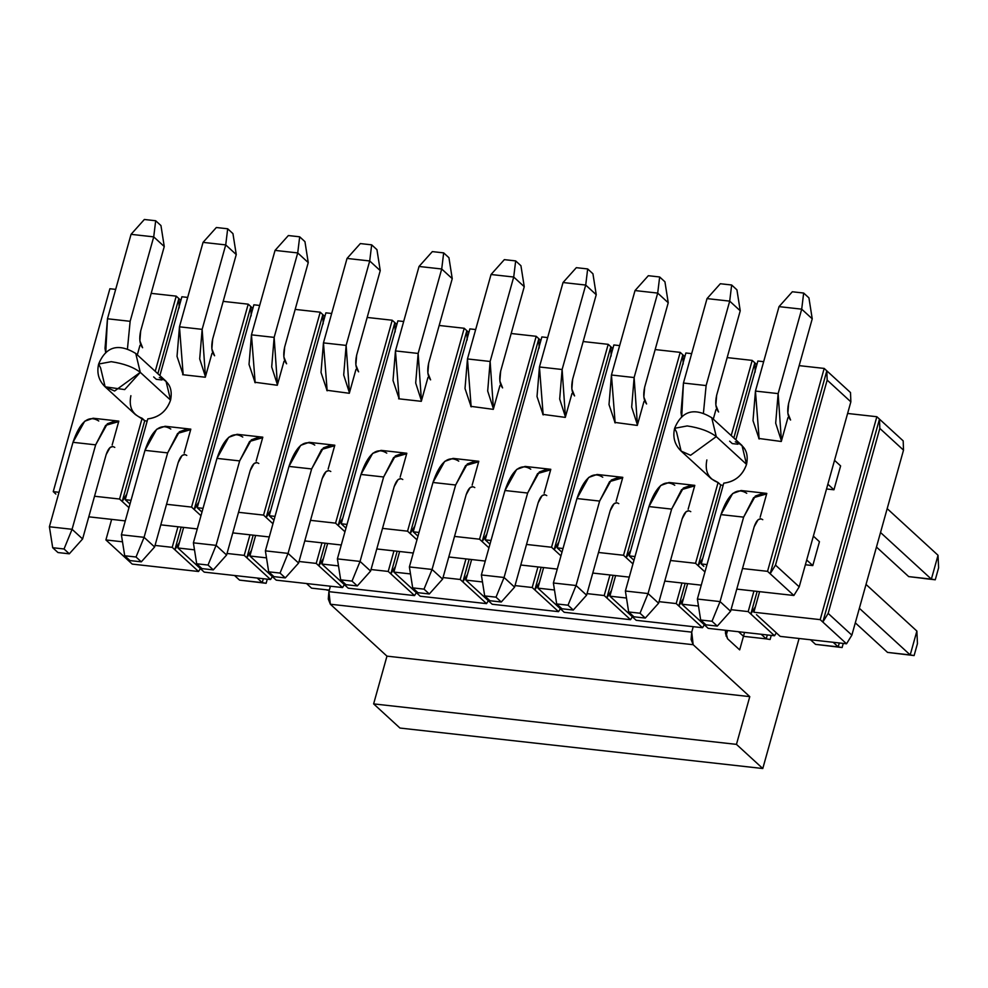 <?xml version="1.0" encoding="UTF-8"?>
<svg xmlns="http://www.w3.org/2000/svg" width="988" height="988" viewBox="0 0 988 988"><rect width="100%" height="100%" fill="white"/><g stroke="black" fill="none" stroke-linecap="round" stroke-linejoin="round"><path stroke-width="1.48" d="M111.644 519.379L105.901 539.942L122.5 541.795L105.901 539.942L132.231 564.099L198.551 571.496L132.231 564.099L105.901 539.942L111.644 519.379M155.042 545.425L172.221 547.34L177.964 526.777L172.221 547.34L198.551 571.496L200.354 568.582L198.551 571.496L174.864 549.76L179.495 542.264L174.864 549.76L181.174 527.135L174.864 549.76L172.221 547.34L155.042 545.425M183.632 527.407L177.889 547.982L194.5 549.834L177.889 547.982L204.22 572.126L270.551 579.524L204.22 572.126L177.889 547.982L183.632 527.407M227.042 553.465L244.221 555.38L249.964 534.804L244.221 555.38L270.551 579.524L272.355 576.609L270.551 579.524L246.852 557.788L251.483 550.291L246.852 557.788L253.175 535.163L246.852 557.788L244.221 555.38L227.042 553.465M759.611 591.664L753.869 612.239L820.201 619.637L876.85 416.726L847.618 413.466L876.85 416.726L820.201 619.637L753.869 612.239L759.611 591.664M687.623 583.624L681.881 604.199L698.479 606.052L681.881 604.199L708.211 628.356L681.881 604.199L687.623 583.624M731.021 609.682L748.2 611.597L753.943 591.034L748.2 611.597L750.831 614.017L757.154 591.392L750.831 614.017L755.474 606.521L750.831 614.017L774.53 635.753L708.211 628.356L774.53 635.753L776.333 632.839L774.53 635.753L748.2 611.597L731.021 609.682M819.447 541.708L812.791 565.581L805.368 564.753L812.791 565.581L819.447 541.708L813.371 536.126L819.447 541.708M833.946 489.789L826.536 488.961L833.946 489.789L840.615 465.916L833.946 489.789L827.858 484.206L833.946 489.789M903.18 440.87L903.514 450.145L851.866 635.148L846.531 643.781L780.199 636.383L846.531 643.781L820.201 619.637L822.831 622.045L879.481 419.134L876.85 416.726L903.18 440.87L879.481 419.134L879.826 428.409L903.514 450.145L903.18 440.87M704.333 624.799L702.53 627.713L636.21 620.316L702.53 627.713L704.333 624.799M632.345 616.771L630.542 619.686L564.21 612.288L630.542 619.686L632.345 616.771M560.344 608.744L558.541 611.658L492.209 604.248L558.541 611.658L560.344 608.744M488.344 600.704L486.541 603.619L420.221 596.221L486.541 603.619L488.344 600.704M416.343 592.677L414.552 595.591L348.221 588.193L414.552 595.591L416.343 592.677M344.355 584.637L342.552 587.564L276.22 580.154L342.552 587.564L344.355 584.637M615.623 575.596L609.88 596.172L626.478 598.024L609.88 596.172L636.21 620.316L609.88 596.172L615.623 575.596M659.021 601.655L676.2 603.569L681.955 582.994L676.2 603.569L678.842 605.977L685.153 583.352L678.842 605.977L683.474 598.481L678.842 605.977L702.53 627.713L676.2 603.569L659.021 601.655M606.842 597.95L630.542 619.686L606.842 597.95L611.473 590.454L606.842 597.95L613.165 575.325L606.842 597.95L604.211 595.542L606.842 597.95M609.954 574.967L604.211 595.542L587.02 593.615L604.211 595.542L609.954 574.967M554.478 589.984L537.88 588.132L564.21 612.288L537.88 588.132L554.478 589.984M534.841 589.922L558.541 611.658L534.841 589.922L539.473 582.414L534.841 589.922L541.165 567.285L534.841 589.922L532.211 587.502L534.841 589.922M537.954 566.927L532.211 587.502L515.032 585.588L532.211 587.502L537.954 566.927M482.49 581.957L465.879 580.104L492.209 604.248L465.879 580.104L482.49 581.957M462.841 581.883L486.541 603.619L462.841 581.883L467.485 574.386L462.841 581.883L469.164 559.257L462.841 581.883L460.21 579.474L462.841 581.883M465.953 558.899L460.21 579.474L443.032 577.56L460.21 579.474L465.953 558.899M410.489 573.929L393.891 572.077L420.221 596.221L393.891 572.077L410.489 573.929M390.853 573.855L414.552 595.591L390.853 573.855L395.484 566.359L390.853 573.855L397.164 551.23L390.853 573.855L388.222 571.435L390.853 573.855M393.965 550.872L388.222 571.435L371.031 569.52L388.222 571.435L393.965 550.872M338.489 565.889L321.89 564.037L348.221 588.193L321.89 564.037L338.489 565.889M318.852 565.828L342.552 587.564L318.852 565.828L323.484 558.319L318.852 565.828L325.176 543.19L318.852 565.828L316.222 563.407L318.852 565.828M321.964 542.832L316.222 563.407L299.031 561.493L316.222 563.407L321.964 542.832M266.501 557.862L249.89 556.009L276.22 580.154L249.89 556.009L266.501 557.862M255.633 535.434L249.89 556.009L255.633 535.434M327.633 543.474L321.89 564.037L327.633 543.474M399.634 551.502L393.891 572.077L399.634 551.502M471.622 559.529L465.879 580.104L471.622 559.529M543.622 567.569L537.88 588.132L543.622 567.569M756.499 614.647L780.199 636.383L756.499 614.647M879.826 428.409L879.481 419.134L822.831 622.045L828.166 613.412L879.826 428.409L828.166 613.412L851.866 635.148L903.514 450.145L879.826 428.409M822.831 622.045L846.531 643.781L851.866 635.148L828.166 613.412L822.831 622.045M744.557 632.406L739.679 649.882L727.563 638.767L725.439 630.27L725.513 633.592L727.563 638.767L739.679 649.882L744.557 632.406M693.243 626.676L691.724 632.135L693.168 644.707L749.781 696.626L736.455 744.372L762.785 768.516L799.082 638.495L762.785 768.516L736.455 744.372L749.781 696.626L386.963 656.143L373.625 703.888L736.455 744.372L373.625 703.888L386.963 656.143L749.781 696.626L693.168 644.707L330.35 604.224L386.963 656.143L330.35 604.224L693.168 644.707L691.106 639.52L691.724 632.135L328.905 591.651L328.288 599.049L330.35 604.224L328.905 591.651L330.424 586.205L328.905 591.651L691.724 632.135L693.243 626.676M726.007 636.037L727.551 630.505L726.007 636.037M399.955 728.045L373.625 703.888L399.955 728.045L762.785 768.516L399.955 728.045M267.279 579.166L266.13 583.291L239.553 580.117L262.24 582.636L263.327 578.721L262.24 582.636L266.13 583.291L267.279 579.166M115.757 420.764L93.082 418.233L84.672 421.246L72.976 442.315L49.4 526.765L72.976 442.315L95.651 444.847L107.346 423.778L115.757 420.764L118.671 421.617L105.642 425.359L95.651 444.847L72.075 529.296L82.609 538.954L106.185 454.505C108.532 447.613 111.397 445.255 114.781 447.403M257.213 578.042L262.24 582.636L257.213 578.042M234.539 575.51L239.553 580.117L234.539 575.51M112.891 446.477L110.088 447.478L106.185 454.505L82.609 538.954L69.308 553.811L57.971 552.551L52.697 547.71L57.971 552.551L69.308 553.811L64.047 548.982L52.697 547.71L49.4 526.765L52.697 547.71L64.047 548.982L72.075 529.296L49.4 526.765L72.075 529.296L95.651 444.847L72.976 442.315C80.016 421.641 88.611 414.54 98.775 420.999M72.075 529.296L64.047 548.982L69.308 553.811L82.609 538.954L72.075 529.296M329.263 590.33L326.793 590.058L329.263 590.33M329.325 590.12L311.553 588.144L329.325 590.12M187.757 428.792L165.082 426.26L156.672 429.274L144.977 450.355L121.401 534.792L144.977 450.355L167.651 452.887L179.347 431.805L187.757 428.792L190.672 429.644L177.642 433.399L167.651 452.887L144.075 537.324L154.61 546.981L178.186 462.545C180.532 455.653 183.398 453.282 186.781 455.431M329.214 586.069L330.202 586.983L329.214 586.069M306.539 583.538L311.553 588.144L306.539 583.538M184.88 454.517L182.076 455.517L178.186 462.545L154.61 546.981L141.309 561.839L129.971 560.579L124.698 555.75L129.971 560.579L141.309 561.839L136.035 557.01L124.698 555.75L121.401 534.792L124.698 555.75L136.035 557.01L144.075 537.324L121.401 534.792L144.075 537.324L167.651 452.887L144.977 450.355C152.004 429.681 160.612 422.568 170.776 429.039M144.075 537.324L136.035 557.01L141.309 561.839L154.61 546.981L144.075 537.324M259.745 436.832L237.071 434.3L228.673 437.314L216.977 458.383L193.389 542.832L216.977 458.383L239.652 460.914L251.347 439.833L259.745 436.832L262.672 437.684L249.631 441.426L239.652 460.914L216.076 545.364L226.598 555.021L250.186 470.572C252.52 463.681 255.386 461.31 258.782 463.471M256.88 462.545L254.077 463.545L250.186 470.572L226.598 555.021L213.297 569.878L201.96 568.606L196.698 563.778L201.96 568.606L213.297 569.878L208.036 565.05L196.698 563.778L193.389 542.832L196.698 563.778L208.036 565.05L216.076 545.364L193.389 542.832L216.076 545.364L239.652 460.914L216.977 458.383C224.004 437.709 232.6 430.607 242.764 437.067M216.076 545.364L208.036 565.05L213.297 569.878L226.598 555.021L216.076 545.364M331.746 444.859L309.071 442.328L300.661 445.341L288.965 466.41L265.389 550.859L288.965 466.41L311.64 468.942L323.348 447.873L331.746 444.859L334.673 445.712L321.631 449.454L311.64 468.942L288.064 553.391L298.598 563.049L322.174 478.6C324.521 471.708 327.386 469.349 330.782 471.498M328.881 470.572L326.077 471.585L322.174 478.6L298.598 563.049L285.297 577.906L273.96 576.646L268.699 571.817L273.96 576.646L285.297 577.906L280.036 573.077L268.699 571.817L265.389 550.859L268.699 571.817L280.036 573.077L288.064 553.391L265.389 550.859L288.064 553.391L311.64 468.942L288.965 466.41C296.005 445.736 304.6 438.635 314.764 445.094M288.064 553.391L280.036 573.077L285.297 577.906L298.598 563.049L288.064 553.391M403.746 452.887L381.072 450.367L372.661 453.369L360.966 474.45L337.39 558.887L360.966 474.45L383.64 476.982L395.336 455.9L403.746 452.887L406.661 453.739L393.632 457.493L383.64 476.982L360.064 561.419L370.599 571.076L394.175 486.639C396.521 479.748 399.387 477.377 402.771 479.526M400.881 478.612L398.078 479.612L394.175 486.639L370.599 571.076L357.298 585.933L345.961 584.674L340.687 579.845L345.961 584.674L357.298 585.933L352.024 581.105L340.687 579.845L337.39 558.887L340.687 579.845L352.024 581.105L360.064 561.419L337.39 558.887L360.064 561.419L383.64 476.982L360.966 474.45C368.005 453.776 376.601 446.662 386.765 453.134M360.064 561.419L352.024 581.105L357.298 585.933L370.599 571.076L360.064 561.419M475.747 460.927L453.06 458.395L444.662 461.408L432.966 482.477L409.39 566.927L432.966 482.477L455.641 485.009L467.336 463.928L475.747 460.927L478.661 461.779L465.62 465.521L455.641 485.009L432.065 569.459L442.599 579.116L466.175 494.667C468.522 487.776 471.387 485.404 474.771 487.566M472.869 486.639L470.066 487.64L466.175 494.667L442.599 579.116L429.298 593.973L417.961 592.701L412.688 587.872L417.961 592.701L429.298 593.973L424.025 589.144L412.688 587.872L409.39 566.927L412.688 587.872L424.025 589.144L432.065 569.459L409.39 566.927L432.065 569.459L455.641 485.009L432.966 482.477C439.993 461.804 448.601 454.702 458.765 461.161M432.065 569.459L424.025 589.144L429.298 593.973L442.599 579.116L432.065 569.459M547.735 468.954L525.06 466.422L516.662 469.436L504.967 490.505L481.378 574.954L504.967 490.505L527.641 493.037L539.337 471.968L547.735 468.954L550.662 469.806L537.62 473.548L527.641 493.037L504.065 577.486L514.587 587.144L538.164 502.707C540.51 495.815 543.375 493.444 546.772 495.593M544.87 494.667L542.066 495.68L538.164 502.707L514.587 587.144L501.286 602.001L489.949 600.741L484.688 595.912L489.949 600.741L501.286 602.001L496.025 597.172L484.688 595.912L481.378 574.954L484.688 595.912L496.025 597.172L504.065 577.486L481.378 574.954L504.065 577.486L527.641 493.037L504.967 490.505C511.994 469.843 520.59 462.73 530.754 469.189M504.065 577.486L496.025 597.172L501.286 602.001L514.587 587.144L504.065 577.486M771.258 635.383L770.109 639.508L766.219 638.865L767.306 634.938L766.219 638.865L770.109 639.508L771.258 635.383M619.735 476.994L597.061 474.462L588.65 477.463L576.955 498.545L553.379 582.994L576.955 498.545L599.63 501.077L611.325 479.995L619.735 476.994L622.662 477.846L609.621 481.588L599.63 501.077L576.053 585.514L586.588 595.184L610.164 510.734C612.511 503.843 615.376 501.472 618.76 503.633M761.192 634.259L766.219 638.865L761.192 634.259M738.518 631.727L743.482 636.284L738.518 631.727M743.544 636.334L766.219 638.865M616.87 502.707L614.067 503.707L610.164 510.734L586.588 595.184L573.287 610.041L561.95 608.769L556.689 603.94L561.95 608.769L573.287 610.041L568.026 605.199L556.689 603.94L553.379 582.994L556.689 603.94L568.026 605.199L576.053 585.514L553.379 582.994L576.053 585.514L599.63 501.077L576.955 498.545C583.994 477.871 592.59 470.77 602.754 477.229M576.053 585.514L568.026 605.199L573.287 610.041L586.588 595.184L576.053 585.514M843.258 643.423L842.109 647.548L815.532 644.361L838.207 646.893L839.306 642.978L838.207 646.893L842.109 647.548L843.258 643.423M691.736 485.022L669.061 482.49L660.651 485.503L648.955 506.572L625.379 591.022L648.955 506.572L671.63 509.104L683.326 488.035L691.736 485.022L694.65 485.874L681.621 489.616L671.63 509.104L648.054 593.553L658.588 603.211L682.165 518.762C684.511 511.87 687.376 509.499 690.76 511.661M833.193 642.299L838.207 646.893L833.193 642.299M810.518 639.767L815.532 644.361L810.518 639.767M688.858 510.734L686.067 511.735L682.165 518.762L658.588 603.211L645.288 618.068L633.95 616.796L628.677 611.967L633.95 616.796L645.288 618.068L640.014 613.239L628.677 611.967L625.379 591.022L628.677 611.967L640.014 613.239L648.054 593.553L625.379 591.022L648.054 593.553L671.63 509.104L648.955 506.572C655.995 485.898 664.591 478.797 674.755 485.256M648.054 593.553L640.014 613.239L645.288 618.068L658.588 603.211L648.054 593.553M917.444 643.633L914.11 655.575L887.533 652.401L910.207 654.933L916.876 631.06L917.444 643.633L916.876 631.06L866.031 584.427L916.876 631.06L910.207 654.933L914.11 655.575L917.444 643.633M763.736 493.049L741.049 490.517L732.651 493.531L720.956 514.612L697.38 599.049L720.956 514.612L743.631 517.132L755.326 496.062L763.736 493.049L766.651 493.901L753.609 497.656L743.631 517.132L720.054 601.581L730.589 611.239L754.165 526.802C756.512 519.91 759.377 517.539 762.761 519.688M806.702 559.998L812.791 565.581L806.702 559.998M859.362 608.287L910.207 654.933L859.362 608.287M855.299 622.835L887.533 652.401L855.299 622.835M760.859 518.774L758.055 519.774L754.165 526.802L730.589 611.239L717.288 626.096L705.938 624.836L700.677 620.007L705.938 624.836L717.288 626.096L712.015 621.267L700.677 620.007L697.38 599.049L700.677 620.007L712.015 621.267L720.054 601.581L697.38 599.049L720.054 601.581L743.631 517.132L720.956 514.612C727.983 493.938 736.591 486.825 746.743 493.284M720.054 601.581L712.015 621.267L717.288 626.096L730.589 611.239L720.054 601.581M105.728 352.926L107.47 318.778L131.046 234.341L107.47 318.778L105.024 348.344L105.728 352.926M142.605 347.739C139.641 344.071 138.999 338.476 140.679 330.968L164.255 246.531L153.72 236.873L130.144 321.31L127.477 348.616L130.144 321.31L107.47 318.778L130.144 321.31L153.72 236.873L131.046 234.341L153.72 236.873L155.684 220.744L144.347 219.484L131.046 234.341L144.347 219.484L155.684 220.744L160.958 225.573L164.255 246.531L140.679 330.968L139.864 340.823L142.605 347.739M164.255 246.531L160.958 225.573L155.684 220.744L153.72 236.873L164.255 246.531M183.175 374.761L179.47 326.818L203.046 242.369L179.47 326.818L177.025 356.384L183.175 374.761M214.606 355.766C211.642 352.099 211 346.516 212.679 339.008L236.256 254.558L225.721 244.901L202.145 329.35L205.455 376.724L199.7 358.903L202.145 329.35L179.47 326.818L202.145 329.35L225.721 244.901L203.046 242.369L225.721 244.901L227.685 228.784L216.347 227.512L203.046 242.369L216.347 227.512L227.685 228.784L232.946 233.613L236.256 254.558L212.679 339.008L211.864 348.863L214.606 355.766M236.256 254.558L232.946 233.613L227.685 228.784L225.721 244.901L236.256 254.558M255.176 382.788L251.458 334.846L275.047 250.396L251.458 334.846L249.025 364.411L255.176 382.788M286.606 363.806C283.642 360.126 283 354.544 284.668 347.035L308.244 262.586L297.721 252.928L274.145 337.377L277.443 384.764L271.7 366.943L274.145 337.377L251.458 334.846L274.145 337.377L297.721 252.928L275.047 250.396L297.721 252.928L299.685 236.811L288.348 235.552L275.047 250.396L288.348 235.552L299.685 236.811L304.946 241.64L308.244 262.586L284.668 347.035L283.852 356.89L286.606 363.806M308.244 262.586L304.946 241.64L299.685 236.811L297.721 252.928L308.244 262.586M327.164 390.828L323.459 342.885L347.035 258.436L323.459 342.885L321.014 372.439L327.164 390.828M358.607 371.834C355.643 368.166 354.988 362.571 356.668 355.075L380.244 270.626L369.71 260.968L346.133 345.405L349.443 392.792L343.701 374.971L346.133 345.405L323.459 342.885L346.133 345.405L369.71 260.968L347.035 258.436L369.71 260.968L371.673 244.839L360.336 243.579L347.035 258.436L360.336 243.579L371.673 244.839L376.947 249.668L380.244 270.626L356.668 355.075L355.853 364.918L358.607 371.834M380.244 270.626L376.947 249.668L371.673 244.839L369.71 260.968L380.244 270.626M399.164 398.856L395.459 350.913L419.036 266.464L395.459 350.913L393.014 380.479L399.164 398.856M430.595 379.861C427.631 376.193 426.989 370.611 428.669 363.102L452.245 278.653L441.71 268.995L418.134 353.445L421.444 400.819L415.689 383.011L418.134 353.445L395.459 350.913L418.134 353.445L441.71 268.995L419.036 266.464L441.71 268.995L443.674 252.879L432.336 251.607L419.036 266.464L432.336 251.607L443.674 252.879L448.935 257.707L452.245 278.653L428.669 363.102L427.853 372.958L430.595 379.861M452.245 278.653L448.935 257.707L443.674 252.879L441.71 268.995L452.245 278.653M471.165 406.883L467.46 358.94L491.036 274.503L467.46 358.94L465.015 388.506L471.165 406.883M502.596 387.901C499.632 384.233 498.989 378.639 500.669 371.13L524.245 286.693L513.711 277.023L490.134 361.472L493.444 408.859L487.689 391.038L490.134 361.472L467.46 358.94L490.134 361.472L513.711 277.023L491.036 274.503L513.711 277.023L515.674 260.906L504.337 259.646L491.036 274.503L504.337 259.646L515.674 260.906L520.935 265.735L524.245 286.693L500.669 371.13L499.854 380.985L502.596 387.901M524.245 286.693L520.935 265.735L515.674 260.906L513.711 277.023L524.245 286.693M543.165 414.923L539.448 366.98L563.024 282.531L539.448 366.98L537.015 396.534L543.165 414.923M574.596 395.929C571.632 392.261 570.99 386.666 572.657 379.17L596.233 294.72L585.711 285.063L562.123 369.5L565.432 416.887L559.69 399.066L562.123 369.5L539.448 366.98L562.123 369.5L585.711 285.063L563.024 282.531L585.711 285.063L587.675 268.934L576.325 267.674L563.024 282.531L576.325 267.674L587.675 268.934L592.936 273.775L596.233 294.72L572.657 379.17L571.842 389.025L574.596 395.929M596.233 294.72L592.936 273.775L587.675 268.934L585.711 285.063L596.233 294.72M615.154 422.95L611.449 375.008L635.025 290.558L611.449 375.008L609.003 404.574L615.154 422.95M646.597 403.969C643.633 400.288 642.978 394.706 644.658 387.197L668.234 302.748L657.699 293.09L634.123 377.54L637.433 424.914L631.678 407.105L634.123 377.54L611.449 375.008L634.123 377.54L657.699 293.09L635.025 290.558L657.699 293.09L659.663 276.973L648.326 275.701L635.025 290.558L648.326 275.701L659.663 276.973L664.936 281.802L668.234 302.748L644.658 387.197L643.843 397.053L646.597 403.969M668.234 302.748L664.936 281.802L659.663 276.973L657.699 293.09L668.234 302.748M681.708 417.183L683.449 383.035L707.025 298.598L683.449 383.035L681.004 412.601L681.708 417.183M718.585 411.996C715.621 408.328 714.979 402.734 716.658 395.225L740.234 310.788L729.7 301.13L706.124 385.567L703.456 412.873L706.124 385.567L683.449 383.035L706.124 385.567L729.7 301.13L707.025 298.598L729.7 301.13L731.663 285.001L720.326 283.741L707.025 298.598L720.326 283.741L731.663 285.001L736.925 289.83L740.234 310.788L716.658 395.225L715.843 405.08L718.585 411.996M740.234 310.788L736.925 289.83L731.663 285.001L729.7 301.13L740.234 310.788M938.6 567.841L935.265 579.783L923.928 578.511L935.265 579.783L938.6 567.841L938.032 555.268L938.6 567.841M938.032 555.268L931.375 579.141L935.265 579.783L908.701 576.609L931.375 579.141L880.518 532.495L931.375 579.141L938.032 555.268L887.187 508.635L938.032 555.268M876.467 547.043L908.701 576.609L876.467 547.043M759.155 439.018L755.45 391.075L779.026 306.626L755.45 391.075L753.004 420.641L759.155 439.018M834.527 460.334L840.615 465.916L834.527 460.334M790.585 420.024C787.621 416.356 786.979 410.761 788.646 403.265L812.235 318.815L801.7 309.158L778.124 393.607L781.434 440.981L775.679 423.16L778.124 393.607L755.45 391.075L778.124 393.607L801.7 309.158L779.026 306.626L801.7 309.158L803.664 293.041L792.327 291.769L779.026 306.626L792.327 291.769L803.664 293.041L808.925 297.87L812.235 318.815L788.646 403.265L787.844 413.12L790.585 420.024M812.235 318.815L808.925 297.87L803.664 293.041L801.7 309.158L812.235 318.815M723.759 483.157L701.208 563.938L707 564.58L701.208 563.938L723.759 483.157C735.146 481.613 742.741 475.351 746.545 464.372C742.519 475.537 734.924 481.798 723.759 483.157M742.507 568.545L767.54 571.336L824.19 368.425L799.156 365.634L824.19 368.425L767.54 571.336L742.507 568.545M763.65 361.67L757.87 361.028L735.862 439.833L757.87 361.028L763.65 361.67M735.307 441.809C745.063 445.502 748.805 453.023 746.545 464.372L716.263 436.61L690.587 455.283L681.115 451.071L676.582 432.176L674.619 428.298L687.203 425.939C699.763 427.816 709.446 431.361 716.263 436.61L746.545 464.372L742.013 445.477L711.731 417.702L716.263 436.61L711.731 417.702C694.292 407.18 681.918 410.712 674.619 428.298L687.203 425.939C699.763 427.816 709.446 431.361 716.263 436.61L690.587 455.283L681.115 451.071L711.397 478.847L718.091 482.514C708.347 478.822 704.605 471.301 706.865 459.951M764.156 493.111L766.787 493.407L760.13 517.28L766.787 493.407L764.156 493.111M781.286 441.488L758.747 438.45L781.286 441.488L787.955 417.615L781.286 441.488M850.52 392.569L850.853 401.844L799.206 586.847L793.87 595.48L736.764 589.107L793.87 595.48L767.54 571.336L770.171 573.744L826.82 370.846L824.19 368.425L850.52 392.569L826.82 370.846L827.166 380.108L850.853 401.844L850.52 392.569M701.258 585.155L664.763 581.08L701.258 585.155M629.257 577.116L592.763 573.052L629.257 577.116M557.257 569.088L520.775 565.013L557.257 569.088M485.269 561.061L448.774 556.985L485.269 561.061M413.268 553.021L376.774 548.958L413.268 553.021M341.268 544.993L304.773 540.918L341.268 544.993M269.267 536.953L232.785 532.89L269.267 536.953M197.279 528.926L160.785 524.85L197.279 528.926M125.278 520.898L88.784 516.823L125.278 520.898M694.799 485.367L692.156 485.083L694.799 485.367L688.13 509.24L694.799 485.367M731.206 435.572L752.189 360.398L727.156 357.594L752.189 360.398L731.206 435.572M691.662 353.642L685.87 352.988L629.208 555.898L635 556.553L629.208 555.898L633.963 560.258L629.208 555.898L685.87 352.988L691.662 353.642M670.506 560.505L695.54 563.296L718.091 482.514L720.734 484.935L723.13 485.417L720.734 484.935L698.17 565.716L702.801 558.22L698.17 565.716L704.95 571.929L695.54 563.296L670.506 560.505M715.954 409.575L713.287 419.134L715.954 409.575M703.839 566.346L701.208 563.938L703.839 566.346M756.845 364.658L754.832 362.806L755.165 372.081L754.832 362.806L733.837 437.98L754.832 362.806L752.189 360.398L756.845 364.658M729.638 441.179L732.269 443.587L737.937 444.217M718.091 482.514L695.54 563.296L698.17 565.716L720.734 484.935L718.091 482.514M683.165 364.041L682.832 354.778L626.182 557.689L630.813 550.18L626.182 557.689L632.95 563.901L623.539 555.268L598.506 552.477L623.539 555.268L626.182 557.689L682.832 354.778L680.201 352.358L623.539 555.268L680.201 352.358L655.168 349.567L680.201 352.358L684.857 356.631L682.832 354.778L683.165 364.041M562.999 548.513L557.22 547.871L561.974 552.23L557.22 547.871L562.999 548.513M619.661 345.602L613.869 344.96L557.22 547.871L613.869 344.96L619.661 345.602M620.168 477.043L622.798 477.34L616.129 501.212L622.798 477.34L620.168 477.043M637.297 425.42L614.758 422.395L637.297 425.42L643.954 401.548L637.297 425.42M611.164 356.013L610.831 346.739L554.182 549.649L558.813 542.153L554.182 549.649L560.949 555.861L551.551 547.241L526.518 544.45L551.551 547.241L554.182 549.649L610.831 346.739L608.2 344.33L551.551 547.241L608.2 344.33L583.167 341.539L608.2 344.33L612.856 348.603L610.831 346.739L611.164 356.013M491.011 540.485L485.219 539.843L489.974 544.19L485.219 539.843L491.011 540.485M547.661 337.575L541.869 336.933L485.219 539.843L541.869 336.933L547.661 337.575M548.167 469.016L550.798 469.312L544.129 493.185L550.798 469.312L548.167 469.016M565.297 417.393L542.758 414.355L565.297 417.393L571.966 393.52L565.297 417.393M539.176 347.986L538.831 338.711L482.181 541.622L486.812 534.125L482.181 541.622L488.961 547.834L479.551 539.201L454.517 536.41L479.551 539.201L482.181 541.622L538.831 338.711L536.2 336.303L479.551 539.201L536.2 336.303L511.166 333.499L536.2 336.303L540.856 340.564L538.831 338.711L539.176 347.986M419.011 532.446L413.219 531.803L417.973 536.163L413.219 531.803L419.011 532.446M475.66 329.547L469.88 328.893L413.219 531.803L469.88 328.893L475.66 329.547M476.167 460.988L478.797 461.273L472.141 485.145L478.797 461.273L476.167 460.988M493.296 409.353L470.757 406.327L493.296 409.353L499.965 385.481L493.296 409.353M467.176 339.946L466.842 330.684L410.181 533.582L414.824 526.085L410.181 533.582L416.961 539.806L407.55 531.174L382.517 528.382L407.55 531.174L410.181 533.582L466.842 330.684L464.212 328.263L407.55 531.174L464.212 328.263L439.178 325.472L464.212 328.263L468.855 332.536L466.842 330.684L467.176 339.946M347.01 524.418L341.231 523.776L345.973 528.135L341.231 523.776L347.01 524.418M403.672 321.508L397.88 320.865L341.231 523.776L397.88 320.865L403.672 321.508M404.166 452.949L406.809 453.245L400.14 477.118L406.809 453.245L404.166 452.949M421.308 401.326L398.621 398.794L421.308 401.326L427.965 377.453L421.308 401.326M395.175 331.919L394.842 322.644L338.192 525.554L342.824 518.058L338.192 525.554L344.96 531.766L335.562 523.146L310.528 520.343L335.562 523.146L338.192 525.554L394.842 322.644L392.211 320.236L335.562 523.146L392.211 320.236L367.178 317.444L392.211 320.236L396.867 324.496L394.842 322.644L395.175 331.919M275.022 516.391L269.23 515.736L273.985 520.096L269.23 515.736L275.022 516.391M331.672 313.48L325.879 312.838L269.23 515.736L325.879 312.838L331.672 313.48M332.178 444.921L334.809 445.218L328.139 469.078L334.809 445.218L332.178 444.921M349.307 393.286L326.769 390.26L349.307 393.286L355.964 369.426L349.307 393.286M323.175 323.879L322.841 314.616L266.192 517.527L270.823 510.03L266.192 517.527L272.96 523.739L263.561 515.106L238.528 512.315L263.561 515.106L266.192 517.527L322.841 314.616L320.211 312.196L263.561 515.106L320.211 312.196L295.177 309.405L320.211 312.196L324.867 316.469L322.841 314.616L323.175 323.879M203.022 508.351L197.23 507.709L201.984 512.068L197.23 507.709L203.022 508.351M259.671 305.453L253.879 304.798L197.23 507.709L253.879 304.798L259.671 305.453M260.177 436.881L262.808 437.178L256.151 461.05L262.808 437.178L260.177 436.881M277.307 385.258L254.768 382.233L277.307 385.258L283.976 361.386L277.307 385.258M251.187 315.851L250.853 306.589L194.191 509.487L198.823 501.99L194.191 509.487L200.972 515.699L191.561 507.079L166.527 504.288L191.561 507.079L194.191 509.487L250.853 306.589L248.21 304.168L191.561 507.079L248.21 304.168L223.177 301.377L248.21 304.168L252.866 308.441L250.853 306.589L251.187 315.851M131.021 500.323L125.229 499.681L129.984 504.041L125.229 499.681L131.021 500.323M147.792 418.9L125.229 499.681L147.792 418.9C159.167 417.356 166.762 411.094 170.566 400.115C166.54 411.28 158.945 417.541 147.792 418.9M187.671 297.413L181.891 296.771L159.883 375.588L181.891 296.771L187.671 297.413M159.327 377.552C169.084 381.245 172.826 388.766 170.566 400.115L140.284 372.353L114.608 391.026L105.136 386.827L100.603 367.919L98.639 364.041L111.224 361.682C123.784 363.559 133.466 367.116 140.284 372.353L170.566 400.115L166.033 381.22L135.751 353.445L140.284 372.353L135.751 353.445C118.313 342.922 105.938 346.455 98.639 364.041L111.224 361.682C123.784 363.559 133.466 367.116 140.284 372.353L124.698 389.581L105.136 386.827L135.418 414.59L144.754 420.678L147.15 421.16L144.754 420.678L142.124 418.27C132.367 414.577 128.625 407.044 130.885 395.694M188.177 428.854L190.82 429.15L184.151 453.023L190.82 429.15L188.177 428.854M205.306 377.231L182.632 374.699L205.306 377.231L211.975 353.358L205.306 377.231M155.227 371.315L176.222 296.141L151.189 293.35L176.222 296.141L155.227 371.315M115.682 289.385L109.89 288.743L53.241 491.641L59.021 492.296L53.241 491.641L109.89 288.743L115.682 289.385M94.527 496.248L119.56 499.039L142.124 418.27L119.56 499.039L122.203 501.459L144.754 420.678L122.203 501.459L126.835 493.963L122.203 501.459L119.56 499.039L94.527 496.248M116.176 420.826L118.819 421.11L112.15 444.983L118.819 421.11L116.176 420.826M139.975 345.318L137.307 354.877L139.975 345.318M157.858 373.723L178.853 298.549L176.222 296.141L178.853 298.549L157.858 373.723M153.659 376.922L156.302 379.33L161.97 379.96M179.186 307.824L178.853 298.549L179.186 307.824M180.866 300.401L178.853 298.549L180.866 300.401M55.871 494.062L53.241 491.641L55.871 494.062M128.971 507.671L122.203 501.459L128.971 507.671M827.166 380.108L826.82 370.846L770.171 573.744L775.506 565.111L827.166 380.108L775.506 565.111L799.206 586.847L850.853 401.844L827.166 380.108M770.171 573.744L793.87 595.48L799.206 586.847L775.506 565.111L770.171 573.744M681.115 451.071C674.73 444.835 672.556 437.252 674.619 428.298M105.136 386.827C98.751 380.578 96.577 372.995 98.639 364.041"/></g></svg>
